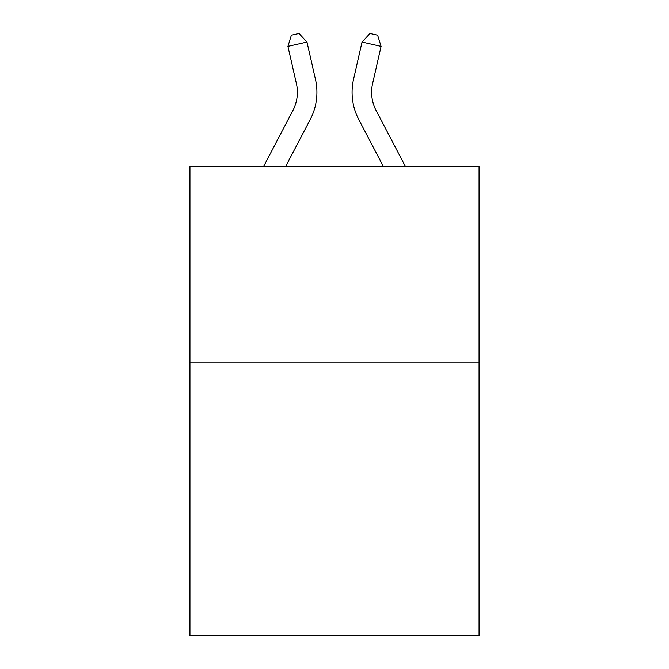<?xml version="1.0" encoding="UTF-8"?>
<svg xmlns="http://www.w3.org/2000/svg" width="669" height="669" viewBox="0 0 669 669"><rect width="100%" height="100%" fill="white"/><g stroke="black" fill="none" stroke-linecap="round" stroke-linejoin="round"><path stroke-width="1" d="M479.063 362.054L479.063 635.55L189.937 635.55L189.937 166.706L479.063 166.706L479.063 362.054L189.937 362.054M263.452 166.706L292.922 110.444A39.07 39.07 0 0 0 296.409 83.633L287.921 46.395L306.962 42.055L315.45 79.293A58.604 58.604 0 0 1 310.224 119.508L285.504 166.706M405.548 166.706L376.078 110.444A39.07 39.07 0 0 1 372.591 83.633L381.079 46.395L362.038 42.055L353.55 79.293A58.604 58.604 0 0 0 358.776 119.508L383.496 166.706M362.038 42.055L353.55 79.293L362.038 42.055L353.55 79.293L362.038 42.055L353.55 79.293L362.038 42.055L353.55 79.293L362.038 42.055L353.55 79.293L362.038 42.055L353.55 79.293L362.038 42.055L353.55 79.293L362.038 42.055L353.55 79.293L362.038 42.055L370.007 33.45L377.625 35.189L381.079 46.395M376.078 110.444A39.07 39.07 0 0 1 372.591 83.633A39.07 39.07 0 0 0 376.078 110.444A39.07 39.07 0 0 1 372.591 83.633A39.07 39.07 0 0 0 376.078 110.444A39.07 39.07 0 0 1 372.591 83.633A39.07 39.07 0 0 0 376.078 110.444A39.07 39.07 0 0 1 372.591 83.633A39.07 39.07 0 0 0 376.078 110.444A39.07 39.07 0 0 1 372.591 83.633A39.07 39.07 0 0 0 376.078 110.444A39.07 39.07 0 0 1 372.591 83.633A39.07 39.07 0 0 0 376.078 110.444A39.07 39.07 0 0 1 372.591 83.633A39.07 39.07 0 0 0 376.078 110.444A39.07 39.07 0 0 1 372.591 83.633M292.922 110.444A39.07 39.07 0 0 0 296.409 83.633A39.07 39.07 0 0 1 292.922 110.444M287.921 46.395L291.375 35.189L298.993 33.45L306.962 42.055"/></g></svg>
